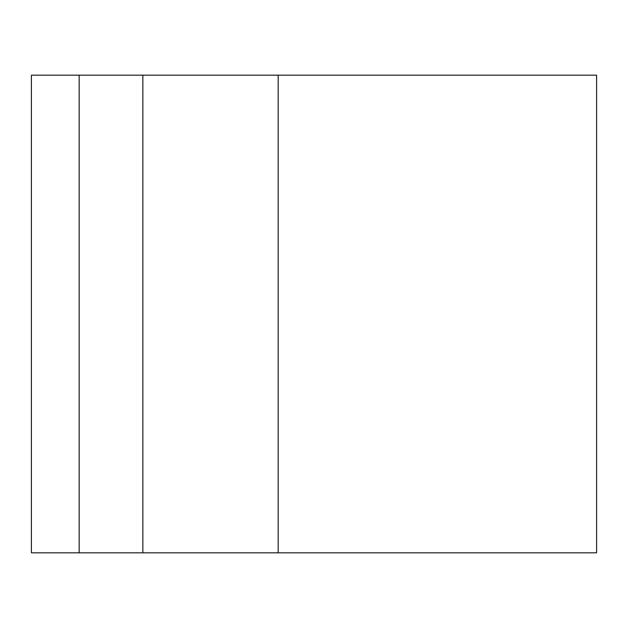<?xml version="1.0" encoding="UTF-8"?>
<svg xmlns="http://www.w3.org/2000/svg" width="628" height="628" viewBox="0 0 628 628"><rect width="100%" height="100%" fill="white"/><g stroke="black" fill="none" stroke-linecap="round" stroke-linejoin="round"><path stroke-width="0.94" d="M79.167 552.821L79.167 75.179L31.4 75.179L31.4 552.821L596.6 552.821L596.6 75.179L278.18 75.179L278.18 552.821M79.167 75.179L278.18 75.179M142.846 75.179L142.846 552.821"/></g></svg>
